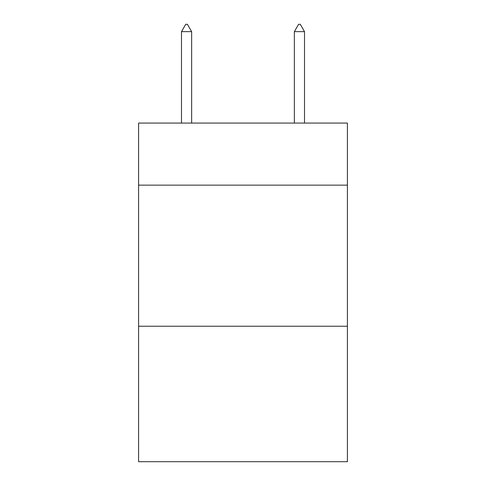 <?xml version="1.0" encoding="UTF-8"?>
<svg xmlns="http://www.w3.org/2000/svg" width="486" height="486" viewBox="0 0 486 486"><rect width="100%" height="100%" fill="white"/><g stroke="black" fill="none" stroke-linecap="round" stroke-linejoin="round"><path stroke-width="0.73" d="M347.411 185.148L347.411 123.067L138.589 123.067L138.589 185.148L347.411 185.148L347.411 461.7L138.589 461.7L138.589 185.148M347.411 326.246L138.589 326.246M191.642 31.639L187.408 24.3L185.713 24.3L181.485 31.639L191.642 31.639L191.642 123.067M181.485 31.639L181.485 123.067M298.592 24.3L300.287 24.3L304.515 31.639L294.358 31.639L298.592 24.3M304.515 123.067L304.515 31.639M294.358 123.067L294.358 31.639"/></g></svg>
